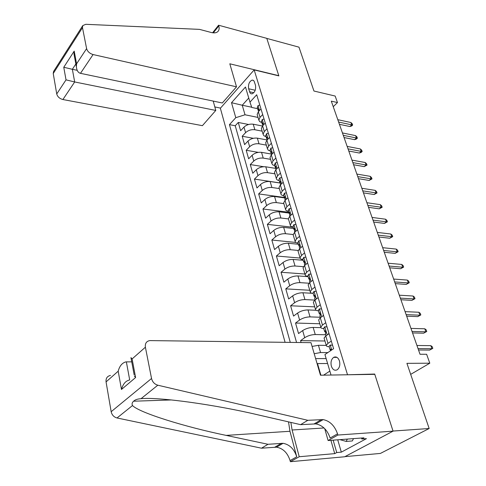<?xml version="1.0" encoding="UTF-8"?>
<svg xmlns="http://www.w3.org/2000/svg" width="486" height="486" viewBox="0 0 486 486"><rect width="100%" height="100%" fill="white"/><g stroke="black" fill="none" stroke-linecap="round" stroke-linejoin="round"><path stroke-width="0.73" d="M339.447 360.934C338.092 357.41 336.148 356.226 333.627 357.386C331.245 359.324 330.492 362.264 331.373 366.201C332.722 369.779 334.684 370.964 337.26 369.755C339.611 367.787 340.34 364.846 339.447 360.934M344.908 456.646L380.404 453.426L429.162 428.506L393.022 431.052L374.7 374.05L346.949 374.785M347.435 374.481L254.172 69.905L220.365 108.257L285.082 342.32M254.172 69.905L278.861 75.889L266.808 38.406L298.975 47.16L313.95 91.028L335.164 96.046L337.472 102.57L331.3 101.143L420.019 354.258L426.629 354.276L429.794 363.206L406.916 363.34L429.162 428.506M262.428 126.014L253.23 124.203C249.658 123.79 246.578 124.756 243.984 127.101L240.625 130.704L238.274 122.466L248.632 124.489M262.148 131.153L254.871 129.75C251.286 129.349 248.194 130.321 245.588 132.654L242.204 136.244L253.346 138.303M242.204 136.244L244.598 144.628L248.012 141.061C250.642 138.741 253.753 137.769 257.343 138.145L267.021 139.944M271.388 154.062L261.529 152.343C257.914 151.996 254.773 152.975 252.113 155.277L248.65 158.807L246.208 150.271L258.309 152.373M275.939 168.448L265.793 166.801C262.154 166.485 258.983 167.47 256.286 169.754L252.769 173.247L250.29 164.554L263.673 166.722M279.997 183.009L270.137 181.527C266.474 181.248 263.278 182.238 260.539 184.498L256.966 187.948L254.439 179.091L279.948 182.93M284.419 197.887L274.56 196.526C270.878 196.283 267.646 197.28 264.87 199.515L261.243 202.923L258.667 193.908L284.316 197.456M289.006 213.056L279.067 211.811C275.362 211.604 272.099 212.607 269.28 214.818L265.599 218.184L262.975 208.992L288.763 212.248M289.808 215.711L289.486 212.339L289.82 212.376L289.346 212.479L289.091 213.336L289.893 214.417M293.653 228.511L283.66 227.387C279.93 227.223 276.631 228.232 273.776 230.413L270.04 233.73L267.367 224.362L293.295 227.308M298.392 244.258L288.338 243.261C284.583 243.134 281.26 244.148 278.363 246.305L274.566 249.573L271.838 240.029L295.761 242.435M303.215 260.308L293.113 259.439C289.334 259.36 285.975 260.381 283.034 262.507L279.177 265.721L276.394 255.994L300.081 258.06M308.136 276.668L297.973 275.939C294.176 275.902 290.78 276.929 287.797 279.025L283.873 282.184L281.042 272.263L304.91 274.019M312.279 293.295L302.936 292.766C299.109 292.772 295.682 293.811 292.651 295.871L288.666 298.969L285.78 288.86L309.776 290.282M316.064 310.268L307.996 309.928C304.145 309.983 300.682 311.028 297.608 313.051L293.556 316.088L290.61 305.779L314.74 306.86M320.924 327.643L313.16 327.436C309.284 327.546 305.785 328.591 302.663 330.577L298.544 333.554L295.537 323.032L319.794 323.761M301.107 342.527L300.567 340.637L324.952 340.996M329.204 346.731L330.152 349.884L330.79 350.588M325.742 322.716L322.467 325.049L320.809 327.145C320.833 328.032 321.787 328.512 323.682 328.585L323.749 328.585M320.292 304.722L317.072 307.103L315.457 309.266C315.493 310.19 316.453 310.7 318.336 310.809L318.403 310.809M314.952 287.098L311.793 289.522L310.214 291.746C310.262 292.706 311.228 293.252 313.099 293.386L313.166 293.386M309.722 269.827L306.611 272.3L305.074 274.578C305.135 275.568 306.101 276.145 307.966 276.309L308.033 276.315M304.594 252.902L301.539 255.417L300.038 257.75C300.111 258.771 301.077 259.384 302.936 259.573L302.997 259.579M299.57 236.311L296.563 238.863L295.099 241.25C295.184 242.307 296.15 242.945 297.997 243.158L298.064 243.164M294.644 220.043L291.685 222.637L290.257 225.073C290.355 226.16 291.321 226.822 293.161 227.065L293.222 227.071M289.814 204.096L286.904 206.726L285.513 209.205C285.616 210.323 286.588 211.009 288.411 211.276L288.477 211.282M285.075 188.453L282.208 191.113L280.853 193.641C280.969 194.783 281.941 195.5 283.757 195.785L283.818 195.797M280.428 173.101L277.609 175.804L276.285 178.374C276.413 179.541 277.378 180.276 279.183 180.585L279.25 180.598M275.872 158.047L273.089 160.775L271.802 163.387L272.622 164.857L274.76 165.683M271.395 143.273L268.655 146.031L267.397 148.68L268.229 150.18L270.362 151.043M267.002 128.772L264.305 131.554L263.078 134.245L263.916 135.776L266.036 136.669M248.638 88.756L250.035 92.869L250.94 93.707L252.052 93.859C254.919 92.395 256.061 89.503 255.478 85.184L254.069 81.089L253.188 80.263L252.106 80.105C249.221 81.539 248.067 84.424 248.638 88.756L255.223 90.244M331.021 375.04L324.934 354.531L333.609 348.693L256.699 94.758L249.974 102.133L251.76 107.461L257.623 108.694M251.681 107.218L242.241 105.231L245.023 114.781L235.783 117.685L229.441 124.641L290.282 342.387M235.783 117.685L231.518 102.71L245.479 87.012L249.974 102.133M329.137 346.731C327.236 346.688 326.282 346.245 326.27 345.394L318.427 345.303L312.085 346.445M327.831 352.581L320.566 352.55L318.427 345.303M325.602 334.751L315.256 334.538L313.16 327.436M320.341 317.255L310.05 316.89L307.996 309.928M314.861 300.093L304.947 299.589L302.936 292.766M308.993 283.223L299.947 282.633L297.973 275.939M303.452 266.674L295.045 266L293.113 259.439M298.185 250.442L290.239 249.695L288.338 243.261M293.161 234.519L285.519 233.699L283.66 227.387M288.417 218.913L280.89 218.007L279.067 211.811M283.836 203.604L276.352 202.607L274.56 196.526M279.341 188.58L271.893 187.493L270.137 181.527M274.924 173.824L267.519 172.658L265.793 166.801M270.587 159.341L263.23 158.096L261.529 152.343M266.334 145.12L259.008 143.795L257.343 138.145M262.689 114.532L260.034 117.345L258.838 120.072L259.676 121.634L261.796 122.557M238.274 122.466L235.236 125.759L296.557 342.472M300.567 340.637L304.71 337.691C307.857 335.717 311.368 334.666 315.256 334.538M295.537 323.032L299.613 320.019C302.711 318.008 306.192 316.963 310.05 316.89M290.61 305.779L294.619 302.699C297.669 300.658 301.113 299.619 304.947 299.589M285.78 288.86L289.723 285.719C292.73 283.642 296.138 282.615 299.947 282.633M281.042 272.263L284.924 269.074C287.882 266.96 291.26 265.939 295.045 266M276.394 255.994L280.215 252.75C283.131 250.606 286.473 249.585 290.239 249.695M271.838 240.029L275.598 236.731C278.472 234.562 281.783 233.547 285.519 233.699M267.367 224.362L271.067 221.021C273.904 218.822 277.178 217.819 280.89 218.007M262.975 208.992L266.626 205.602C269.414 203.379 272.658 202.376 276.352 202.607M258.667 193.908L262.258 190.469C265.016 188.222 268.223 187.232 271.893 187.493M254.439 179.091L257.975 175.622C260.69 173.344 263.874 172.36 267.519 172.658M250.29 164.554L253.771 161.036C256.45 158.74 259.603 157.762 263.23 158.096M246.208 150.271L249.646 146.717C252.283 144.403 255.405 143.425 259.008 143.795M260.988 108.913L258.352 111.737L257.161 114.471L257.416 115.334M265.265 123.043L262.586 125.838L261.371 128.541L261.626 129.391M269.627 137.435L266.905 140.211L265.66 142.872L265.909 143.704M274.068 152.106L271.31 154.846L270.028 157.47L270.271 158.284M278.593 167.044L275.787 169.76L274.481 172.342L274.718 173.144M283.204 182.274L280.355 184.953L279.013 187.499L279.25 188.276M287.906 197.802L285.015 200.445L283.636 202.948L283.867 203.707M292.7 213.627L289.759 216.234L288.35 218.688L288.569 219.429M297.59 229.763L294.601 232.338L293.155 234.744L293.368 235.461M302.578 246.226L299.534 248.759L298.052 251.11L298.258 251.803M307.662 263.017L304.57 265.508L303.051 267.804L303.252 268.479M312.85 280.149L309.71 282.591L308.148 284.839L308.343 285.482M318.142 297.632L314.946 300.032L313.349 302.213L313.531 302.839M323.548 315.475L320.298 317.826L318.652 319.946L318.834 320.541M329.065 333.694L325.76 335.996L324.071 338.049L324.241 338.62M324.071 338.049L326.27 345.394L327.977 343.365L331.306 341.093M258.042 117.43L245.023 114.781M410.682 374.366L429.794 363.206M333.25 106.689L337.472 102.57M248.753 98.038L242.241 105.231L231.518 102.71M323.585 375.156L329.854 371.104M327.6 363.516L317.504 363.571L320.888 375.204M235.236 125.759L229.441 124.641M315.627 358.589L326.136 358.583M317.109 363.686L317.504 363.571M314.205 353.711L320.566 352.55M374.7 374.05L374.214 374.348M259.822 105.061L257.963 105.608L257.404 107.953M258.516 111.555L258.424 108.821L258.017 110.006L258.582 111.051M339.422 124.313L349.908 126.536L351.718 124.853L338.633 122.053M350.88 122.508L352.204 123.736L352.672 125.036L351.718 124.853L350.88 122.508L337.8 119.684M352.672 125.036L351.67 125.971L349.908 126.536M353.498 438.627L352.326 440.948L346.178 441.422L339.921 439.648M347.356 439.089L346.178 441.422M236.512 86.818L93.081 54.553L80.476 73.331L222.321 102.983L236.512 86.818L229.811 63.8L278.794 75.688L266.79 38.345L218.585 25.223L212.589 32.775M213.22 101.082L215.778 110.437L202.401 125.667L62.894 99.533C59.59 98.64 57.536 96.787 56.734 93.956L53.235 73.52L53.569 71.46L82.772 25.588L85.779 24.306L199.491 29.373L211.319 32.507C214.223 33.224 216.41 32.908 217.88 31.554C219.156 30.229 219.459 28.358 218.791 25.946L218.585 25.223M56.734 93.956L66.023 79.862L63.763 67.268L74.2 51.115L76.588 63.818L86.605 48.618L82.48 27.672L53.235 73.52M220.504 108.099L214.818 106.932M215.778 110.437L74.686 81.958L62.894 99.533M82.772 25.588L82.48 27.672M86.605 48.618C87.504 51.534 89.661 53.509 93.081 54.553M214.047 32.89L213.864 32.143L218.791 25.946M77.177 70.318L72.353 69.298L74.686 81.958L66.023 79.862M63.763 67.268L72.353 69.298L75.846 63.988M74.2 51.115L73.993 54.092L74.522 56.923M76.588 63.818L76.381 66.813C76.794 70.573 78.161 72.748 80.476 73.331M131.73 361.857L126.36 361.876L129.689 379.894M307.826 420.305L300.603 424.655L257.768 414.801C216.197 404.905 158.934 396.789 141.019 398.696C137.502 398.927 135.029 399.771 133.607 401.211C132.064 402.554 131.694 403.994 132.502 405.537C139.257 412.729 185.172 426.963 226.16 435.389L267.999 444.283L283.071 443.305C289.632 444.526 294.188 449.034 296.739 456.816L290.075 460.57L290.373 461.7L344.683 456.767L393.053 431.155L374.791 374.342L320.462 375.21L310.985 342.66L149.785 340.595C146.42 341.233 144.95 343.438 145.387 347.211L151.541 378.491C152.44 381.972 154.53 384.207 157.81 385.204L307.826 420.305L323.172 419.6C329.897 420.998 334.684 425.748 337.533 433.858L337.879 435.043L393.053 431.155M267.999 444.283L261.498 448.195L276.522 447.181C283.052 448.371 287.566 452.837 290.075 460.57M337.533 433.858L330.14 438.02C327.339 429.97 322.595 425.262 315.906 423.895L300.603 424.655M145.387 347.211L132.107 358.929L135.606 377.525L121.47 389.48L118.195 371.195L106.063 381.899L111.166 411.703L151.541 378.491M132.502 405.537L117.029 417.972L261.498 448.195M337.879 435.043L328.105 440.529L363.959 437.843L361.809 439.004L361.511 438.026M337.734 439.806L341.318 452.15L366.432 438.658L361.809 439.004M341.318 452.15L336.731 452.551L334.72 453.632L299.23 456.731L290.373 461.7M290.871 422.419L292.092 429.995L299.23 456.731M328.105 440.529L324.721 428.652M288.52 421.872L289.954 431.282L296.739 456.816M117.029 417.972C113.894 417.097 111.938 415.008 111.166 411.703M106.063 381.899C105.741 378.296 107.218 376.14 110.48 375.441M334.72 453.632L330.905 440.322M333.159 440.152L336.731 452.551M132.107 358.929L130.934 357.617L134.172 374.876M135.606 377.525L134.409 376.134M121.47 389.48C123.007 383.958 125.704 380.799 129.549 380.009M118.195 371.195C119.544 366.086 122.053 362.993 125.722 361.924L126.36 361.876M264.05 119.027L262.167 119.538L261.583 121.852M262.726 125.655L262.622 122.8L262.215 123.96L262.805 125.011M344.07 137.556L354.598 139.67L356.432 138.006L343.292 135.339M355.576 135.618L356.906 136.833L357.38 138.158L356.432 138.006L355.576 135.618L342.448 132.933M357.38 138.158L356.36 139.087L354.598 139.67M268.357 133.249L266.443 133.723L265.836 136.001M267.033 140.077L266.893 137.04L266.492 138.176L267.1 139.227M348.79 151.031L359.361 153.035L361.226 151.377L348.025 148.856M360.357 148.953L361.687 150.162L362.173 151.504L361.226 151.377L360.357 148.953L347.168 146.407M362.173 151.504L361.134 152.422L359.361 153.035M272.749 147.738L270.799 148.169L270.173 150.417M271.431 154.718L271.243 151.541L270.842 152.647L271.486 153.71M353.595 164.742L364.208 166.625L366.098 164.985L352.848 162.61M365.217 162.518L366.553 163.715L367.045 165.082L366.098 164.985L365.217 162.518L351.973 160.119M367.045 165.082L364.208 166.625M277.214 162.494L275.24 162.889L274.584 165.1M275.927 169.626L275.677 166.309L275.276 167.397L275.951 168.46M358.486 178.684L369.141 180.452L371.061 178.83L357.751 176.606M370.162 176.321L371.498 177.499L372.003 178.897L371.061 178.83L370.162 176.321L356.864 174.067M372.003 178.897L369.141 180.452M281.771 177.53L279.76 177.888L278.928 179.541L279.086 180.057M280.495 184.753L280.191 181.363L279.796 182.42L280.507 183.489M363.461 192.881L374.165 194.522L376.109 192.918L362.744 190.852M375.192 190.366L376.535 191.533L377.045 192.948L376.109 192.918L375.192 190.366L361.839 188.27M377.045 192.948L374.165 194.522M286.412 192.857L284.371 193.173L283.666 195.299M285.106 200.086L284.796 196.702L284.401 197.729L285.154 198.804M368.522 207.328L379.268 208.834L381.243 207.255L367.829 205.353M380.313 204.655L381.662 205.809L382.178 207.255L381.243 207.255L380.313 204.655L366.906 202.723M382.178 207.255L379.268 208.834M291.144 208.482L289.067 208.749L288.338 210.839M373.679 222.041L384.469 223.408L386.473 221.847L373.005 220.115M385.526 219.204L386.874 220.346L387.403 221.81L386.473 221.847L385.526 219.204L372.063 217.436M387.403 221.81L384.469 223.408M295.968 224.404L293.854 224.629L293.101 226.67M294.376 230.085L294.729 230.328L294.267 228.28L293.872 229.24L294.376 230.085M294.595 231.646L294.723 230.34M378.928 237.016L389.766 238.243L391.795 236.706L378.272 235.145M390.829 234.009L392.184 235.139L392.724 236.633L391.795 236.706L390.829 234.009L377.318 232.423M392.724 236.633L389.766 238.243M300.883 240.649L298.738 240.819L297.961 242.818M299.479 247.89L299.145 244.531L298.75 245.46L299.662 246.554M384.274 252.27L395.154 253.352L397.22 251.833L383.636 250.46M396.236 249.087L397.591 250.205L398.137 251.724L397.22 251.833L396.236 249.087L382.664 247.684M398.137 251.724L395.154 253.352M305.901 257.209L303.714 257.337L302.912 259.281M304.461 264.451L304.619 263.218C305.056 262.009 304.886 261.304 304.115 261.11L303.726 262.003L304.692 263.096M389.717 267.804L400.64 268.734L402.736 267.239L389.104 266.055M401.74 264.445L403.094 265.538L403.653 267.093L402.736 267.239L401.74 264.445L388.114 263.224M403.653 267.093L400.64 268.734M311.022 274.104L308.798 274.183L307.96 276.078M312.571 280.361L312.784 279.942M309.546 281.351L309.716 280.149C310.159 278.921 309.983 278.211 309.187 278.016L308.798 278.873L309.825 279.96M395.264 283.63L406.229 284.401L408.362 282.931L394.675 281.941M407.341 280.088L408.702 281.163L409.273 282.743L408.362 282.931L407.341 280.088L393.666 279.061M409.273 282.743L406.229 284.401M316.24 291.345L313.98 291.363L313.112 293.21M317.704 297.961L318.044 297.298M314.728 298.586L314.916 297.432C315.371 296.174 315.183 295.452 314.357 295.269L313.974 296.089L315.062 297.165M400.914 299.753L411.921 300.36L414.09 298.914L400.349 298.131M413.051 296.017L414.418 297.08L414.995 298.683L414.09 298.914L413.051 296.017L399.322 295.196M414.995 298.683L411.921 300.36M321.568 308.938L319.266 308.902L318.366 310.688M322.935 315.918L323.409 315.013M320.019 316.179L320.225 315.062C320.687 313.78 320.487 313.051 319.636 312.875L319.259 313.652L320.408 314.715M406.673 316.179L417.723 316.623L419.922 315.201L406.132 314.636M418.865 312.249L420.232 313.294L420.821 314.928L419.922 315.201L418.865 312.249L405.081 311.641M420.821 314.928L417.723 316.623M327.005 326.896L324.666 326.799L323.731 328.53M324.666 326.799L326.999 326.871M328.281 334.24L328.888 333.098M325.42 334.131L325.644 333.056C326.112 331.756 325.906 331.015 325.025 330.838L324.648 331.58L325.857 332.618M412.547 332.928L423.634 333.196L425.87 331.804L412.031 331.452M424.794 328.791L426.167 329.812L426.763 331.482L425.87 331.804L424.794 328.791L410.962 328.402M426.763 331.482L423.634 333.196M332.558 345.23L330.176 345.072L329.101 346.378M330.176 345.072L332.527 345.121M334.198 357.101L334.824 357.386M331.464 350.139L330.529 349.185L330.152 349.884M418.531 349.999L429.66 350.084L431.933 348.723L418.039 348.602M430.833 345.649L432.206 346.652L432.819 348.359L431.933 348.723L430.833 345.649L416.945 345.491M432.819 348.359L429.66 350.084M254.871 129.75L253.23 124.203M245.588 132.654L243.984 127.101M304.71 337.691L302.663 330.577M299.613 320.019L297.608 313.051M294.619 302.699L292.651 295.871M289.723 285.719L287.797 279.025M284.924 269.074L283.034 262.507M280.215 252.75L278.363 246.305M275.598 236.731L273.776 230.413M271.067 221.021L269.28 214.818M266.626 205.602L264.87 199.515M262.258 190.469L260.539 184.498M257.975 175.622L256.286 169.754M253.771 161.036L252.113 155.277M249.646 146.717L248.012 141.061M260.034 117.345L258.352 111.737M264.305 131.554L262.586 125.838M268.655 146.031L266.905 140.211M273.089 160.775L271.31 154.846M277.609 175.804L275.787 169.76M282.208 191.113L280.355 184.953M286.904 206.726L285.015 200.445M291.685 222.637L289.759 216.234M296.563 238.863L294.601 232.338M301.539 255.417L299.534 248.759M306.611 272.3L304.57 265.508M311.793 289.522L309.71 282.591M317.072 307.103L314.946 300.032M322.467 325.049L320.298 317.826M327.977 343.365L325.76 335.996M253.826 92.735L249.543 91.775M259.5 110.498L258.023 105.59M258.862 109.18L258.212 109.04M281.424 443.287L274.876 447.163M314.223 423.847L321.489 419.546M157.81 385.204L141.019 398.696M226.16 435.389L289.954 431.282M324.028 427.972L292.092 429.995M263.758 124.616L262.221 119.52M263.066 123.14L262.416 123.013M268.096 138.996L266.504 133.711M267.349 137.362L266.699 137.234M272.512 153.649L270.86 148.157M271.71 151.839L271.06 151.729M277.014 168.575L275.301 162.877M276.151 166.595L275.501 166.485M281.601 183.781L279.821 177.876M280.677 181.624L280.027 181.527M286.278 199.29L284.432 193.161M285.282 196.945L284.644 196.854M291.047 215.098L289.127 208.737M289.978 212.558L289.346 212.479M295.907 231.215L293.921 224.623M294.765 228.475L294.139 228.408M300.864 247.647L298.805 240.819M299.643 244.707L299.03 244.646M305.919 264.414L303.786 257.331M304.619 261.255L304.017 261.207M311.083 281.522L308.865 274.177M309.691 278.144L309.102 278.101M316.343 298.981L314.047 291.363M314.861 295.367L314.29 295.336M321.72 316.799L319.338 308.902M320.134 312.948L319.581 312.929M327.206 334.988L324.733 326.805M325.517 330.893L324.988 330.881M331.719 349.963L330.249 345.078M331.015 349.209L330.504 349.209M336.986 357.386L333.627 357.386M258.838 120.072L257.161 114.471M263.078 134.245L261.371 128.541M267.397 148.68L265.66 142.872M271.802 163.387L270.028 157.47M276.285 178.374L274.481 172.342M280.853 193.641L279.013 187.499M285.513 209.205L283.636 202.948M290.257 225.073L288.35 218.688M295.099 241.25L293.155 234.744M300.038 257.75L298.052 251.11M305.074 274.578L303.051 267.804M310.214 291.746L308.148 284.839M315.457 309.266L313.349 302.213M320.809 327.145L318.652 319.946M253.431 80.415L252.106 80.105M257.234 107.382L258.017 110.006M76.381 66.813L73.993 54.092M133.607 401.211L171.485 399.942M315.906 423.895L323.172 419.6M283.071 443.305L276.522 447.181M261.413 121.293L262.215 123.96M265.672 135.454L266.492 138.176M270.009 149.876L270.842 152.647M274.426 164.572L275.276 167.397M275.817 169.183L275.945 169.608M278.928 179.541L279.796 182.42M280.343 184.243L280.513 184.808M280.495 181.406L280.191 181.363M283.514 194.795L284.401 197.729M284.954 199.582L285.173 200.299M285.112 196.745L284.796 196.702M288.192 210.347L289.091 213.336M289.662 215.225L289.923 216.094M292.961 226.197L293.872 229.24M294.455 231.172L294.765 232.199M294.613 228.317L294.267 228.28M297.821 242.356L298.75 245.46M299.346 247.429L299.704 248.619M299.504 244.567L299.145 244.531M302.772 258.831L303.726 262.003M304.333 264.007L304.74 265.368M304.491 261.14L304.115 261.11M307.826 275.641L308.798 278.873M309.418 280.92L309.88 282.457M309.582 278.047L309.187 278.016M312.984 292.791L313.974 296.089M314.606 298.179L315.122 299.898M314.77 295.288L314.357 295.269M318.245 310.287L319.259 313.652M319.897 315.785L320.474 317.698M320.061 312.887L319.636 312.875M323.615 328.147L324.648 331.58M325.304 333.754L325.942 335.869M325.468 330.851L325.025 330.838M330.984 349.185L330.529 349.185"/></g></svg>

